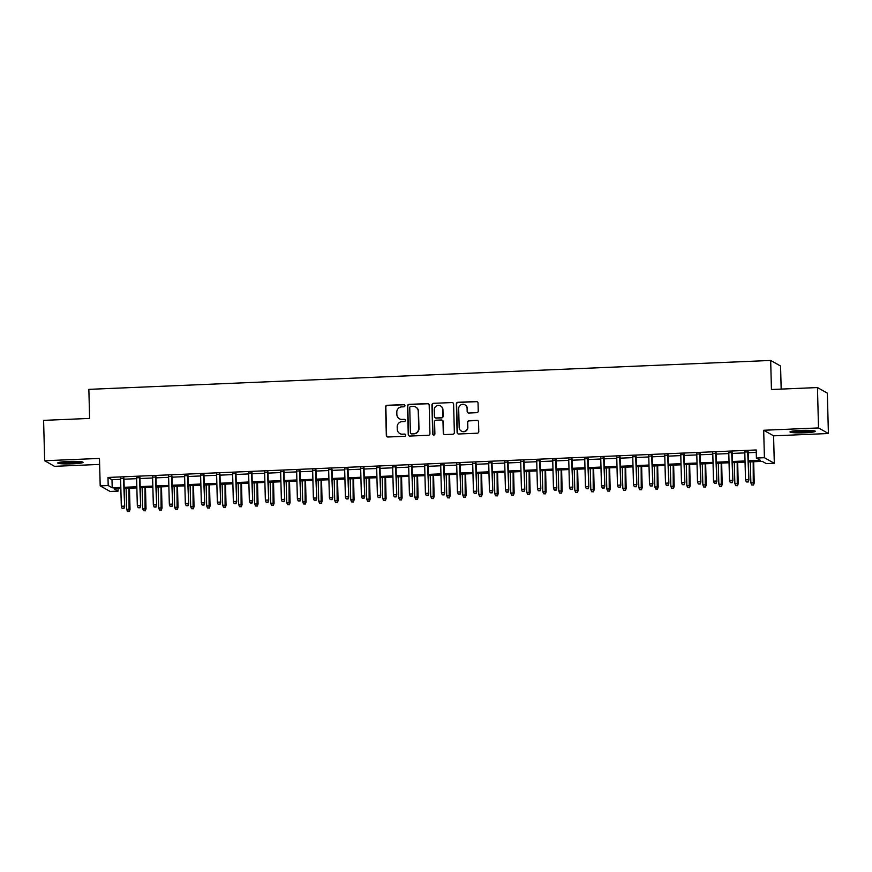 <?xml version="1.0" encoding="UTF-8"?>
<svg xmlns="http://www.w3.org/2000/svg" width="872" height="872" viewBox="0 0 872 872"><rect width="100%" height="100%" fill="white"/><g stroke="black" fill="none" stroke-linecap="round" stroke-linejoin="round"><path stroke-width="1.31" d="M404.935 405.654A1.112 1.09 -60.6 0 0 403.801 404.586L387.113 405.295A1.591 1.57 -60.6 0 0 385.588 406.952L386.329 435.477A1.591 1.57 -60.6 0 0 387.942 437.003L404.641 436.294A1.112 1.09 -60.6 0 0 405.153 434.212A1.112 1.09 -60.6 0 0 404.575 434.071L402.417 434.158A5.101 5.003 -60.6 0 1 397.261 429.307L397.196 426.931A5.101 5.003 -60.6 0 1 402.09 421.645L404.248 421.547A1.112 1.09 -60.6 0 0 404.772 419.465A1.112 1.09 -60.6 0 0 404.194 419.334L402.036 419.421A5.101 5.003 -60.6 0 1 396.869 414.56L396.804 412.183A5.101 5.003 -60.6 0 1 401.709 406.897L403.867 406.81A1.112 1.09 -60.6 0 0 404.935 405.654M404.51 404.815A1.112 1.09 -60.6 0 0 404.074 404.739L387.386 405.447A1.591 1.57 -60.6 0 0 385.849 407.104L386.601 435.629A1.591 1.57 -60.6 0 0 387.255 436.872M405.284 434.3A1.112 1.09 -60.6 0 0 404.848 434.223L402.417 434.158M404.902 419.552A1.112 1.09 -60.6 0 0 404.455 419.487L402.036 419.421M800.561 430.43A12.666 1.243 178.5 0 0 789.988 431.934A12.666 1.243 178.5 0 0 804.736 432.785A12.666 1.243 178.5 0 0 815.309 431.269A12.666 1.243 178.5 0 0 800.561 430.43M68.321 461.473A12.666 1.243 178.5 0 0 57.748 462.978A12.666 1.243 178.5 0 0 72.496 463.828A12.666 1.243 178.5 0 0 83.069 462.324A12.666 1.243 178.5 0 0 68.321 461.473M476.722 412.685A1.591 1.57 -60.6 0 0 478.248 411.039L478.041 403.028A1.591 1.57 -60.6 0 0 476.428 401.512L457.887 402.297A1.591 1.57 -60.6 0 0 456.361 403.954L457.102 432.479A1.591 1.57 -60.6 0 0 458.716 433.994L477.257 433.21A1.591 1.57 -60.6 0 0 478.783 431.564L478.532 421.895A1.591 1.57 -60.6 0 0 476.919 420.369L468.983 420.707A1.591 1.57 -60.6 0 0 467.457 422.364L467.577 427.16A4.262 4.186 -60.6 0 1 461.288 431.041A4.262 4.186 -60.6 0 1 459.173 427.509L458.683 408.728A4.262 4.186 -60.6 0 1 464.983 404.837A4.262 4.186 -60.6 0 1 467.087 408.368L467.174 411.508A1.591 1.57 -60.6 0 0 468.787 413.023L476.722 412.685M817.456 387.56L827.343 393.141L828.4 433.515L818.514 427.934L817.456 387.56L771.437 389.512L770.674 360.452L88.857 389.359L89.62 418.418L43.6 420.369L44.657 460.743L99.473 458.421L100.193 485.868L108.193 485.53L107.986 477.453L756.198 449.974L756.406 458.051L764.406 457.713L774.303 463.294L766.303 463.632L762.292 461.364L748.416 461.953M818.514 427.934L763.687 430.256L764.406 457.713M429.177 405.099A1.591 1.57 -60.6 0 0 427.563 403.583L409.033 404.368A1.591 1.57 -60.6 0 0 407.497 406.025L408.249 434.55A1.591 1.57 -60.6 0 0 409.862 436.065L428.392 435.281A1.591 1.57 -60.6 0 0 429.929 433.635L429.177 405.099M433.46 403.333L452.001 402.548A1.591 1.57 -60.6 0 1 453.603 404.063L454.356 432.599A1.591 1.57 -60.6 0 1 452.83 434.245L444.894 434.583A1.591 1.57 -60.6 0 1 443.281 433.068L442.976 421.492A1.591 1.57 -60.6 0 0 441.363 419.977L436.098 420.195A1.591 1.57 -60.6 0 0 434.572 421.852L434.888 433.896A1.112 1.09 -60.6 0 1 433.242 434.91A1.112 1.09 -60.6 0 1 432.686 433.994L431.934 404.99A1.591 1.57 -60.6 0 1 433.46 403.333L452.001 402.548M44.657 460.743L54.544 466.324L99.637 464.416M123.944 478.357L120.587 478.499M139.945 477.682L136.599 477.823M155.957 477.006L152.6 477.148M171.958 476.33L168.601 476.472M187.96 475.643L184.613 475.785M203.972 474.968L200.615 475.109M219.973 474.292L216.616 474.433M235.985 473.616L232.628 473.758M251.986 472.929L248.629 473.071M267.987 472.253L264.641 472.395M284 471.578L280.642 471.719M300.001 470.902L296.644 471.043M316.002 470.215L312.656 470.357M332.014 469.539L328.657 469.681M348.015 468.863L344.658 469.005M364.027 468.177L360.67 468.329M380.029 467.501L376.671 467.643M396.03 466.825L392.673 466.967M412.042 466.149L408.685 466.291M428.043 465.463L424.686 465.615M444.044 464.787L440.698 464.929M460.056 464.111L456.699 464.253M476.058 463.435L472.7 463.577M492.059 462.749L488.712 462.89M508.071 462.073L504.714 462.215M524.072 461.397L520.715 461.539M540.084 460.721L536.727 460.863M556.085 460.035L552.728 460.176M572.087 459.359L568.74 459.5M588.099 458.683L584.741 458.825M604.1 458.007L600.743 458.149M620.101 457.32L616.755 457.462M636.113 456.645L632.756 456.786M652.114 455.969L648.757 456.111M668.126 455.293L664.769 455.435M684.128 454.606L680.77 454.748M700.129 453.93L696.772 454.072M716.141 453.255L712.784 453.396M732.142 452.579L728.785 452.721M107.986 477.453L111.998 479.72L120.609 479.349M123.966 479.208L136.621 478.673M139.967 478.532L152.622 477.998M155.979 477.856L168.623 477.322M171.98 477.18L184.635 476.635M187.981 476.493L200.636 475.959M203.994 475.818L216.638 475.284M219.995 475.142L232.65 474.608M236.007 474.466L248.651 473.921M252.008 473.779L264.663 473.245M268.009 473.104L280.664 472.57M284.021 472.428L296.665 471.894M300.023 471.752L312.677 471.207M316.024 471.065L328.679 470.531M332.036 470.39L344.68 469.855M348.037 469.714L360.692 469.18M364.049 469.038L376.693 468.493M380.05 468.351L392.705 467.817M396.052 467.675L408.706 467.141M412.064 467L424.708 466.466M428.065 466.313L440.72 465.779M444.066 465.637L456.721 465.103M460.078 464.961L472.722 464.427M476.079 464.286L488.734 463.751M492.081 463.599L504.735 463.065M508.093 462.923L520.737 462.389M524.094 462.247L536.749 461.713M540.106 461.571L552.75 461.037M556.107 460.885L568.762 460.351M572.108 460.209L584.763 459.675M588.12 459.533L600.764 458.999M604.122 458.857L616.777 458.312M620.123 458.171L632.778 457.637M636.135 457.495L648.779 456.961M652.136 456.819L664.791 456.285M668.148 456.143L680.792 455.598M684.149 455.457L696.804 454.922M700.151 454.781L712.806 454.247M716.163 454.105L728.807 453.571M732.164 453.429L744.819 452.884M748.165 452.742L756.264 452.405M748.143 451.892L744.797 452.034M781.17 389.097L780.571 366.033L770.674 360.452M763.687 430.256L773.584 435.837L828.4 433.515M773.584 435.837L774.303 463.294M118.025 488.68L118.091 491.11L110.09 491.448L100.193 485.868M748.383 460.819L760.417 460.307L756.406 458.051M108.193 485.53L112.205 487.797L120.826 487.426M124.173 487.285L136.828 486.75M140.185 486.609L152.829 486.075M156.186 485.933L168.841 485.388M172.198 485.246L184.842 484.712M188.199 484.57L200.854 484.036M204.201 483.895L216.856 483.361M220.213 483.219L232.857 482.674M236.214 482.532L248.869 481.998M252.215 481.856L264.87 481.322M268.227 481.18L280.871 480.646M284.228 480.505L296.883 479.96M300.23 479.818L312.885 479.284M316.242 479.142L328.886 478.608M332.243 478.466L344.898 477.932M348.255 477.791L360.899 477.246M364.256 477.104L376.911 476.57M380.257 476.428L392.912 475.894M396.27 475.752L408.913 475.218M412.271 475.066L424.926 474.532M428.272 474.39L440.927 473.856M444.284 473.714L456.928 473.18M460.285 473.038L472.94 472.504M476.297 472.352L488.941 471.817M492.298 471.676L504.953 471.142M508.3 471L520.955 470.466M524.312 470.324L536.956 469.779M540.313 469.637L552.968 469.103M556.314 468.962L568.969 468.428M572.326 468.286L584.97 467.752M588.327 467.61L600.982 467.065M604.329 466.923L616.984 466.389M620.341 466.248L632.985 465.713M636.342 465.572L648.997 465.038M652.354 464.896L664.998 464.351M668.355 464.209L681.01 463.675M684.357 463.533L697.011 462.999M700.369 462.858L713.013 462.324M716.37 462.182L729.025 461.637M732.371 461.495L745.026 460.961M120.848 488.56L114.079 488.854L118.091 491.11M745.059 462.095L732.404 462.629M729.047 462.77L716.403 463.315M713.045 463.457L700.39 463.991M697.044 464.133L684.389 464.667M681.032 464.809L668.388 465.343M665.031 465.485L652.376 466.03M649.03 466.171L636.375 466.705M633.018 466.847L620.374 467.381M617.016 467.523L604.361 468.057M601.004 468.21L588.36 468.744M585.003 468.885L572.348 469.419M569.002 469.561L556.347 470.095M552.99 470.237L540.346 470.771M536.989 470.924L524.334 471.458M520.987 471.599L508.332 472.134M504.975 472.275L492.331 472.809M488.974 472.951L476.319 473.496M472.962 473.638L460.318 474.172M456.961 474.314L444.317 474.848M440.96 474.989L428.305 475.523M424.947 475.665L412.303 476.21M408.946 476.352L396.291 476.886M392.945 477.028L380.29 477.562M376.933 477.703L364.289 478.238M360.932 478.379L348.277 478.924M344.93 479.066L332.276 479.6M328.918 479.742L316.274 480.276M312.917 480.418L300.262 480.952M296.905 481.093L284.261 481.638M280.904 481.78L268.249 482.314M264.903 482.456L252.248 482.99M248.891 483.132L236.247 483.666M232.889 483.807L220.235 484.352M216.888 484.494L204.233 485.028M200.876 485.17L188.232 485.704M184.875 485.846L172.22 486.38M168.863 486.522L156.219 487.067M152.862 487.208L140.218 487.742M136.86 487.884L124.206 488.418M111.998 479.72L112.205 487.797M399.398 418.789L399.659 418.942A5.101 5.003 -60.6 0 0 402.297 419.574M399.779 433.537L400.041 433.678A5.101 5.003 -60.6 0 0 402.69 434.311M428.523 403.867A1.591 1.57 -60.6 0 0 427.836 403.736L409.295 404.521A1.591 1.57 -60.6 0 0 407.769 406.167L408.51 434.703A1.591 1.57 -60.6 0 0 409.175 435.946M410.81 406.516A1.112 1.09 -60.6 0 0 409.742 407.671L410.396 432.719A1.112 1.09 -60.6 0 0 411.53 433.776L413.808 433.678A5.101 5.003 -60.6 0 0 418.702 428.392L418.255 411.279A5.101 5.003 -60.6 0 0 413.088 406.417L410.81 406.516M410.952 433.635L411.224 433.787A1.112 1.09 -60.6 0 0 411.791 433.929L411.53 433.776M415.737 407.05L415.998 407.202A5.101 5.003 -60.6 0 1 418.516 411.431L418.974 428.544A5.101 5.003 -60.6 0 1 414.069 433.831L411.791 433.929M452.95 402.831A1.591 1.57 -60.6 0 0 452.263 402.701M442.191 420.173L442.453 420.326A1.591 1.57 -60.6 0 1 443.249 421.645L443.543 433.221A1.591 1.57 -60.6 0 0 444.208 434.452M433.722 403.485A1.591 1.57 -60.6 0 0 432.196 405.131L432.959 434.136A1.112 1.09 -60.6 0 0 433.384 434.986M442.66 409.491A4.262 4.186 -60.6 0 0 436.305 406.058A4.262 4.186 -60.6 0 0 434.256 409.84L434.43 416.467A1.591 1.57 -60.6 0 0 436.044 417.982L441.308 417.753A1.591 1.57 -60.6 0 0 442.834 416.108L442.932 409.644A4.262 4.186 -60.6 0 0 440.818 406.101L440.556 405.96M435.215 417.786L435.488 417.939A1.591 1.57 -60.6 0 0 436.316 418.135L436.044 417.982M442.932 409.644L443.107 416.26A1.591 1.57 -60.6 0 1 441.57 417.906L436.316 418.135M464.983 404.837L465.245 404.99A4.262 4.186 -60.6 0 1 467.359 408.521L467.436 411.649A1.591 1.57 -60.6 0 0 468.101 412.892M461.288 431.041L461.55 431.193A4.262 4.186 -60.6 0 0 467.85 427.302L467.577 427.16M477.878 420.653A1.591 1.57 -60.6 0 0 477.191 420.522L469.256 420.86A1.591 1.57 -60.6 0 0 467.719 422.517L467.85 427.302M477.376 401.796A1.591 1.57 -60.6 0 0 476.69 401.665L458.16 402.45A1.591 1.57 -60.6 0 0 456.623 404.096L457.375 432.632A1.591 1.57 -60.6 0 0 458.029 433.864M127.465 511.406L129.329 511.483L127.465 511.406L126.658 509.27L130.026 509.422L129.47 488.2M129.067 511.33L128.991 488.211M126.658 509.27L126.113 488.342M130.026 509.422L129.329 511.483M123.715 508.322L122.113 508.387L123.988 508.463L124.195 506.131L121.317 506.251L120.576 478.096M123.464 477.976L124.674 506.403L123.933 477.954M123.988 508.463L124.674 506.403M121.317 506.251L122.113 508.387M80.126 461.604A10.955 1.079 -1.5 0 1 72.18 462.378A10.955 1.079 -1.5 0 1 60.659 462.106M66.348 461.571A10.148 1.003 178.5 0 0 72.027 461.495A10.148 1.003 178.5 0 0 74.403 461.364M59.612 462.28A12.579 1.243 178.5 0 0 72.452 462.531A12.579 1.243 178.5 0 0 81.172 461.713M812.366 430.55A10.955 1.079 -1.5 0 1 794.163 431.215A10.955 1.079 -1.5 0 1 792.888 431.062M791.852 431.237A12.579 1.243 178.5 0 0 792.91 431.357A12.579 1.243 178.5 0 0 813.413 430.67M798.589 430.528A10.148 1.003 178.5 0 0 806.644 430.321M143.466 510.72L145.341 510.807L143.466 510.72L142.67 508.594L146.027 508.736L145.471 487.513M145.068 510.654L145.003 487.535M142.67 508.594L142.114 487.655M146.027 508.736L145.341 510.807M159.478 510.044L161.342 510.131L159.478 510.044L158.671 507.907L162.039 508.06L161.484 486.838M161.08 509.978L161.004 486.859M158.671 507.907L158.126 486.979M162.039 508.06L161.342 510.131M175.479 509.368L177.343 509.444L175.479 509.368L174.673 507.232L178.041 507.384L177.485 486.162M177.081 509.303L177.016 486.184M174.673 507.232L174.128 486.303M178.041 507.384L177.343 509.444M191.48 508.692L193.355 508.768L191.48 508.692L190.685 506.556L194.042 506.708L193.486 485.486M193.083 508.616L193.017 485.497M190.685 506.556L190.14 485.628M194.042 506.708L193.355 508.768M139.727 507.635L138.125 507.711L139.989 507.787L140.207 505.455L137.318 505.575L136.588 477.42M139.466 477.3L140.686 505.727L139.934 477.278M139.989 507.787L140.686 505.727M137.318 505.575L138.125 507.711M155.728 506.959L154.126 507.024L156.001 507.112L156.208 504.768L153.33 504.899L152.589 476.744M155.467 476.613L156.688 505.041L155.946 476.603M156.001 507.112L156.688 505.041M153.33 504.899L154.126 507.024M171.73 506.283L170.138 506.349L172.002 506.436L172.209 504.092L169.332 504.212L168.59 476.058M171.479 475.938L172.689 504.365L171.948 475.916M172.002 506.436L172.689 504.365M169.332 504.212L170.138 506.349M187.742 505.607L186.139 505.673L188.003 505.749L188.221 503.417L185.333 503.536L184.602 475.382M187.48 475.262L188.701 503.689L187.949 475.24M188.003 505.749L188.701 503.689M185.333 503.536L186.139 505.673M207.492 508.005L209.356 508.093L207.492 508.005L206.686 505.88L210.054 506.022L209.498 484.799M209.095 507.94L209.018 484.821M206.686 505.88L206.141 484.941M210.054 506.022L209.356 508.093M203.743 504.921L202.141 504.997L204.015 505.073L204.222 502.741L201.345 502.861L200.604 474.706M203.481 474.586L204.702 503.013L203.961 474.564M204.015 505.073L204.702 503.013M201.345 502.861L202.141 504.997M223.494 507.33L225.368 507.417L223.494 507.33L222.698 505.193L226.055 505.346L225.499 484.124M225.096 507.264L225.031 484.145M222.698 505.193L222.142 484.265M226.055 505.346L225.368 507.417M219.755 504.245L218.153 504.31L220.017 504.398L220.224 502.054L217.346 502.185L216.605 474.03M219.493 473.899L220.714 502.327L219.962 473.888M220.017 504.398L220.714 502.327M217.346 502.185L218.153 504.31M239.506 506.654L241.37 506.73L239.506 506.654L238.699 504.517L242.056 504.67L241.5 483.448M241.097 506.588L241.032 483.47M238.699 504.517L238.154 483.589M242.056 504.67L241.37 506.73M235.756 503.569L234.154 503.635L236.018 503.722L236.236 501.378L233.347 501.498L232.617 473.343M235.495 473.224L236.715 501.651L235.974 473.202M236.018 503.722L236.715 501.651M233.347 501.498L234.154 503.635M255.507 505.978L257.371 506.054L255.507 505.978L254.7 503.842L258.068 503.994L257.513 482.772M257.109 505.902L257.033 482.783M254.7 503.842L254.155 482.914M258.068 503.994L257.371 506.054M251.757 502.893L250.155 502.959L252.03 503.035L252.237 500.702L249.359 500.822L248.618 472.668M251.507 472.548L252.717 500.975L251.975 472.526M252.03 503.035L252.717 500.975M249.359 500.822L250.155 502.959M271.508 505.291L273.383 505.379L271.508 505.291L270.712 503.166L274.07 503.308L273.514 482.085M273.11 505.226L273.045 482.107M270.712 503.166L270.156 482.227M274.07 503.308L273.383 505.379M267.769 502.207L266.167 502.272L268.031 502.359L268.249 500.027L265.361 500.147L264.63 471.992M267.508 471.872L268.729 500.299L267.976 471.85M268.031 502.359L268.729 500.299M265.361 500.147L266.167 502.272M287.52 504.615L289.384 504.703L287.52 504.615L286.714 502.479L290.082 502.632L289.526 481.409M289.112 504.55L289.046 481.431M286.714 502.479L286.169 481.551M290.082 502.632L289.384 504.703M283.771 501.531L282.168 501.596L284.043 501.683L284.25 499.34L281.373 499.471L280.631 471.316M283.509 471.185L284.73 499.612L283.989 471.174M284.043 501.683L284.73 499.612M281.373 499.471L282.168 501.596M303.521 503.94L305.385 504.016L303.521 503.94L302.715 501.803L306.083 501.956L305.527 480.734M305.124 503.874L305.047 480.755M302.715 501.803L302.17 480.875M306.083 501.956L305.385 504.016M299.772 500.855L298.18 500.92L300.044 501.008L300.251 498.664L297.374 498.784L296.633 470.629M299.521 470.509L300.731 498.937L299.99 470.488M300.044 501.008L300.731 498.937M297.374 498.784L298.18 500.92M319.523 503.264L321.397 503.34L319.523 503.264L318.727 501.128L322.084 501.28L321.528 480.058M321.125 503.188L321.06 480.069M318.727 501.128L318.182 480.2M322.084 501.28L321.397 503.34M315.784 500.168L314.182 500.245L316.046 500.321L316.264 497.988L313.375 498.108L312.645 469.954M315.522 469.834L316.743 498.261L315.991 469.812M316.046 500.321L316.743 498.261M313.375 498.108L314.182 500.245M335.535 502.577L337.399 502.664L335.535 502.577L334.728 500.452L338.096 500.593L337.54 479.371M337.137 502.512L337.061 479.393M334.728 500.452L334.183 479.513M338.096 500.593L337.399 502.664M331.785 499.493L330.183 499.558L332.058 499.645L332.265 497.313L329.387 497.432L328.646 469.278M331.524 469.158L332.744 497.585L332.003 469.136M332.058 499.645L332.744 497.585M329.387 497.432L330.183 499.558M351.536 501.901L353.4 501.989L351.536 501.901L350.74 499.765L354.097 499.918L353.542 478.695M353.138 501.836L353.073 478.717M350.74 499.765L350.184 478.837M354.097 499.918L353.4 501.989M347.786 498.817L346.195 498.882L348.059 498.969L348.266 496.626L345.388 496.757L344.647 468.602M347.536 468.471L348.745 496.898L348.004 468.46M348.059 498.969L348.745 496.898M345.388 496.757L346.195 498.882M367.537 501.226L369.412 501.302L367.537 501.226L366.741 499.089L370.099 499.242L369.543 478.02M369.139 501.16L369.074 478.041M366.741 499.089L366.196 478.161M370.099 499.242L369.412 501.302M363.798 498.141L362.196 498.206L364.06 498.293L364.278 495.95L361.39 496.07L360.659 467.915M363.537 467.795L364.758 496.223L364.016 467.774M364.06 498.293L364.758 496.223M361.39 496.07L362.196 498.206M383.549 500.55L385.413 500.626L383.549 500.55L382.743 498.413L386.111 498.566L385.555 477.344M385.152 500.474L385.075 477.355M382.743 498.413L382.198 477.485M386.111 498.566L385.413 500.626M379.8 497.454L378.197 497.531L380.072 497.607L380.279 495.274L377.402 495.394L376.66 467.239M379.538 467.12L380.759 495.547L380.018 467.098M380.072 497.607L380.759 495.547M377.402 495.394L378.197 497.531M399.55 499.863L401.425 499.95L399.55 499.863L398.755 497.738L402.112 497.879L401.556 476.657M401.153 499.798L401.087 476.679M398.755 497.738L398.199 476.799M402.112 497.879L401.425 499.95M395.812 496.778L394.209 496.844L396.073 496.931L396.28 494.598L393.403 494.718L392.673 466.564M395.55 466.444L396.771 494.871L396.019 466.422M396.073 496.931L396.771 494.871M393.403 494.718L394.209 496.844M415.563 499.187L417.426 499.275L415.563 499.187L414.756 497.051L418.113 497.204L417.557 475.981M417.154 499.122L417.089 476.003M414.756 497.051L414.211 476.123M418.113 497.204L417.426 499.275M411.813 496.103L410.211 496.168L412.075 496.255L412.293 493.912L409.415 494.043L408.674 465.888M411.551 465.757L412.772 494.184L412.031 465.746M412.075 496.255L412.772 494.184M409.415 494.043L410.211 496.168M431.564 498.512L433.428 498.588L431.564 498.512L430.757 496.375L434.125 496.528L433.569 475.305M433.166 498.446L433.09 475.327M430.757 496.375L430.212 475.447M434.125 496.528L433.428 498.588M427.814 495.427L426.212 495.492L428.087 495.579L428.294 493.236L425.416 493.356L424.675 465.201M427.563 465.081L428.773 493.508L428.032 465.059M428.087 495.579L428.773 493.508M425.416 493.356L426.212 495.492M447.565 497.825L449.44 497.912L447.565 497.825L446.769 495.699L450.126 495.852L449.571 474.63M449.167 497.759L449.102 474.641M446.769 495.699L446.213 474.771M450.126 495.852L449.44 497.912M443.826 494.74L442.224 494.816L444.088 494.893L444.306 492.56L441.417 492.68L440.687 464.525M443.565 464.405L444.785 492.833L444.033 464.384M444.088 494.893L444.785 492.833M441.417 492.68L442.224 494.816M463.577 497.149L465.441 497.236L463.577 497.149L462.77 495.024L466.139 495.165L465.583 473.943M465.179 497.084L465.103 473.965M462.77 495.024L462.225 474.085M466.139 495.165L465.441 497.236M459.827 494.064L458.225 494.13L460.1 494.217L460.307 491.884L457.429 492.004L456.688 463.85M459.566 463.73L460.787 492.146L460.045 463.708M460.1 494.217L460.787 492.146M457.429 492.004L458.225 494.13M479.578 496.473L481.442 496.56L479.578 496.473L478.772 494.337L482.14 494.489L481.584 473.267M481.18 496.408L481.115 473.289M478.772 494.337L478.227 473.409M482.14 494.489L481.442 496.56M475.829 493.389L474.237 493.454L476.101 493.541L476.308 491.198L473.431 491.328L472.689 463.174M475.578 463.043L476.788 491.47L476.047 463.032M476.101 493.541L476.788 491.47M473.431 491.328L474.237 493.454M495.579 495.797L497.454 495.874L495.579 495.797L494.784 493.661L498.141 493.814L497.585 472.591M497.182 495.721L497.116 472.613M494.784 493.661L494.239 472.733M498.141 493.814L497.454 495.874M491.841 492.713L490.238 492.778L492.102 492.865L492.32 490.522L489.432 490.642L488.702 462.487M491.579 462.367L492.8 490.794L492.048 462.345M492.102 492.865L492.8 490.794M489.432 490.642L490.238 492.778M511.592 495.111L513.455 495.198L511.592 495.111L510.785 492.985L514.153 493.138L513.597 471.916M513.194 495.045L513.118 471.926M510.785 492.985L510.24 472.057M514.153 493.138L513.455 495.198M507.842 492.026L506.24 492.102L508.114 492.179L508.322 489.846L505.444 489.966L504.703 461.811M507.58 461.691L508.801 490.118L508.06 461.67M508.114 492.179L508.801 490.118M505.444 489.966L506.24 492.102M527.593 494.435L529.468 494.522L527.593 494.435L526.797 492.309L530.154 492.451L529.598 471.229M529.195 494.37L529.13 471.251M526.797 492.309L526.241 471.371M530.154 492.451L529.468 494.522M543.605 493.759L545.469 493.846L543.605 493.759L542.798 491.623L546.155 491.775L545.6 470.553M545.196 493.694L545.131 470.575M542.798 491.623L542.253 470.695M546.155 491.775L545.469 493.846M559.606 493.083L561.47 493.16L559.606 493.083L558.799 490.947L562.168 491.1L561.612 469.877M561.208 493.007L561.132 469.899M558.799 490.947L558.254 470.019M562.168 491.1L561.47 493.16M523.854 491.35L522.252 491.416L524.116 491.503L524.323 489.17L521.445 489.29L520.704 461.135M523.592 461.016L524.813 489.432L524.061 460.994M524.116 491.503L524.813 489.432M521.445 489.29L522.252 491.416M539.855 490.674L538.253 490.74L540.117 490.827L540.335 488.483L537.446 488.614L536.716 460.46M539.594 460.329L540.814 488.756L540.073 460.318M540.117 490.827L540.814 488.756M537.446 488.614L538.253 490.74M555.856 489.999L554.254 490.064L556.129 490.151L556.336 487.808L553.458 487.928L552.717 459.773M555.606 459.653L556.816 488.08L556.074 459.631M556.129 490.151L556.816 488.08M553.458 487.928L554.254 490.064M575.607 492.397L577.482 492.484L575.607 492.397L574.812 490.271L578.169 490.424L577.613 469.201M577.21 492.331L577.144 469.212M574.812 490.271L574.256 469.343M578.169 490.424L577.482 492.484M571.869 489.312L570.266 489.388L572.13 489.465L572.348 487.132L569.46 487.252L568.729 459.097M571.607 458.977L572.828 487.404L572.076 458.955M572.13 489.465L572.828 487.404M569.46 487.252L570.266 489.388M591.619 491.721L593.483 491.808L591.619 491.721L590.813 489.595L594.181 489.737L593.625 468.515M593.211 491.655L593.145 468.537M590.813 489.595L590.268 468.656M594.181 489.737L593.483 491.808M587.87 488.636L586.267 488.702L588.142 488.789L588.349 486.456L585.472 486.576L584.731 458.421M587.608 458.301L588.829 486.718L588.088 458.28M588.142 488.789L588.829 486.718M585.472 486.576L586.267 488.702M607.621 491.045L609.484 491.132L607.621 491.045L606.814 488.909L610.182 489.061L609.626 467.839M609.223 490.98L609.147 467.861M606.814 488.909L606.269 467.981M610.182 489.061L609.484 491.132M603.871 487.96L602.279 488.026L604.143 488.113L604.351 485.769L601.473 485.889L600.732 457.746M603.62 457.615L604.83 486.042L604.089 457.593M604.143 488.113L604.83 486.042M601.473 485.889L602.279 488.026M623.622 490.369L625.497 490.446L623.622 490.369L622.826 488.233L626.183 488.385L625.627 467.163M625.224 490.293L625.159 467.185M622.826 488.233L622.281 467.305M626.183 488.385L625.497 490.446M619.883 487.285L618.281 487.35L620.145 487.426L620.363 485.094L617.474 485.214L616.744 457.059M619.621 456.939L620.842 485.366L620.09 456.917M620.145 487.426L620.842 485.366M617.474 485.214L618.281 487.35M639.634 489.683L641.498 489.77L639.634 489.683L638.827 487.557L642.195 487.699L641.639 466.476M641.236 489.617L641.16 466.498M638.827 487.557L638.282 466.629M642.195 487.699L641.498 489.77M635.884 486.598L634.282 486.674L636.157 486.75L636.364 484.418L633.486 484.538L632.745 456.383M635.623 456.263L636.843 484.69L636.102 456.241M636.157 486.75L636.843 484.69M633.486 484.538L634.282 486.674M655.635 489.007L657.499 489.094L655.635 489.007L654.839 486.881L658.197 487.023L657.641 465.801M657.237 488.941L657.172 465.822M654.839 486.881L654.283 465.942M658.197 487.023L657.499 489.094M651.885 485.922L650.294 485.987L652.158 486.075L652.365 483.742L649.487 483.862L648.746 455.707M651.635 455.587L652.845 484.004L652.103 455.566M652.158 486.075L652.845 484.004M649.487 483.862L650.294 485.987M671.636 488.331L673.511 488.418L671.636 488.331L670.841 486.195L674.198 486.347L673.642 465.125M673.239 488.266L673.173 465.147M670.841 486.195L670.296 465.267M674.198 486.347L673.511 488.418M667.898 485.246L666.295 485.312L668.159 485.399L668.377 483.055L665.489 483.175L664.758 455.031M667.636 454.901L668.857 483.328L668.116 454.879M668.159 485.399L668.857 483.328M665.489 483.175L666.295 485.312M687.648 487.655L689.512 487.731L687.648 487.655L686.842 485.519L690.21 485.671L689.654 464.449M689.251 487.579L689.174 464.471M686.842 485.519L686.297 464.591M690.21 485.671L689.512 487.731M683.899 484.57L682.296 484.636L684.171 484.712L684.378 482.38L681.501 482.499L680.76 454.345M683.637 454.225L684.858 482.652L684.117 454.203M684.171 484.712L684.858 482.652M681.501 482.499L682.296 484.636M703.649 486.968L705.524 487.056L703.649 486.968L702.854 484.843L706.211 484.985L705.655 463.762M705.252 486.903L705.186 463.784M702.854 484.843L702.298 463.915M706.211 484.985L705.524 487.056M699.911 483.884L698.308 483.96L700.172 484.036L700.38 481.704L697.502 481.824L696.772 453.669M699.649 453.549L700.87 481.976L700.118 453.527M700.172 484.036L700.87 481.976M697.502 481.824L698.308 483.96M719.662 486.293L721.526 486.38L719.662 486.293L718.855 484.167L722.212 484.309L721.656 463.087M721.253 486.227L721.188 463.108M718.855 484.167L718.31 463.228M722.212 484.309L721.526 486.38M715.912 483.208L714.31 483.273L716.174 483.361L716.392 481.017L713.514 481.148L712.773 452.993M715.65 452.873L716.871 481.29L716.13 452.851M716.174 483.361L716.871 481.29M713.514 481.148L714.31 483.273M735.663 485.617L737.527 485.704L735.663 485.617L734.856 483.48L738.224 483.633L737.668 462.411M737.265 485.551L737.189 462.433M734.856 483.48L734.311 462.552M738.224 483.633L737.527 485.704M731.913 482.532L730.311 482.598L732.186 482.685L732.393 480.341L729.515 480.461L728.774 452.317M731.663 452.187L732.872 480.614L732.131 452.165M732.186 482.685L732.872 480.614M729.515 480.461L730.311 482.598M751.664 484.941L753.539 485.017L751.664 484.941L750.868 482.805L754.226 482.957L753.67 461.735M753.266 484.865L753.201 461.757M750.868 482.805L750.312 461.877M754.226 482.957L753.539 485.017M747.925 481.856L746.323 481.922L748.187 481.998L748.405 479.665L745.516 479.785L744.786 451.631M747.664 451.511L748.885 479.938L748.132 451.489M748.187 481.998L748.885 479.938M745.516 479.785L746.323 481.922"/></g></svg>
